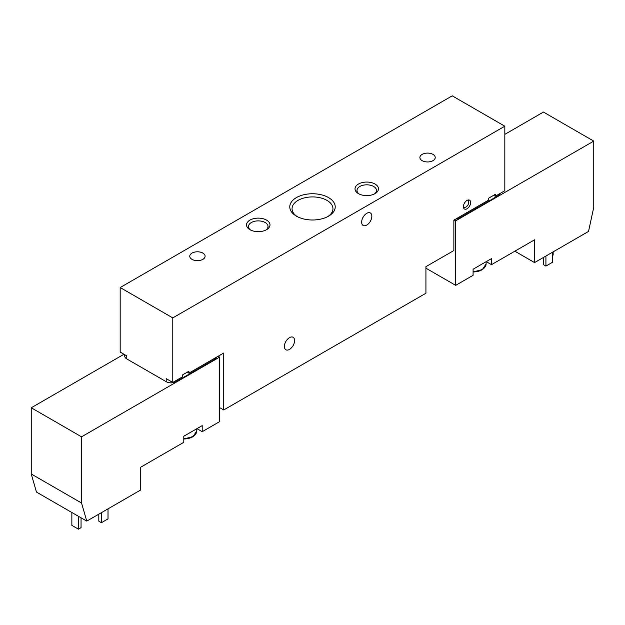 <?xml version="1.0" encoding="UTF-8"?>
<svg xmlns="http://www.w3.org/2000/svg" width="625" height="625" viewBox="0 0 625 625"><rect width="100%" height="100%" fill="white"/><g stroke="black" fill="none" stroke-linecap="round" stroke-linejoin="round"><path stroke-width="0.94" d="M327.727 216.617A20.453 11.812 0 0 0 332.953 208.727A20.453 11.812 0 0 0 326.969 200.375A20.453 11.812 0 0 0 304.672 197.82A20.453 11.812 0 0 0 292.047 208.727A20.453 11.812 0 0 0 297.273 216.617M328.57 197.594A22.727 13.125 0 0 0 296.43 197.594A22.727 13.125 0 0 0 296.43 216.148L296.43 216.148A22.727 13.125 0 0 0 328.57 216.148A22.727 13.125 0 0 0 328.57 197.594M265.797 230.102A9.766 5.641 0 0 0 268.016 226.516A9.766 5.641 0 0 0 265.156 222.531A9.766 5.641 0 0 0 254.516 221.312A9.766 5.641 0 0 0 248.492 226.516A9.766 5.641 0 0 0 250.719 230.102M266.555 220.109A11.742 6.781 0 0 0 249.953 220.109A11.742 6.781 0 0 0 249.953 229.695L249.953 229.695A11.742 6.781 0 0 0 266.555 229.695A11.742 6.781 0 0 0 266.555 220.109M374.281 194.039A9.766 5.641 0 0 0 376.508 190.453A9.766 5.641 0 0 0 373.648 186.469A9.766 5.641 0 0 0 363.008 185.25A9.766 5.641 0 0 0 356.984 190.453A9.766 5.641 0 0 0 359.203 194.039M375.047 184.047A11.742 6.781 0 0 0 358.445 184.047A11.742 6.781 0 0 0 358.445 193.633L358.445 193.633A11.742 6.781 0 0 0 375.047 193.633A11.742 6.781 0 0 0 375.047 184.047M289.484 337.648A7.203 4.164 -60 0 1 293.094 337.289A7.203 4.164 -60 0 1 294.195 343.07A7.203 4.164 -60 0 1 289.484 349.414A7.203 4.164 -60 0 1 285.883 349.773A7.203 4.164 -60 0 1 284.781 344A7.203 4.164 -60 0 1 289.484 337.648M366.742 213.328A7.203 4.164 -60 0 1 370.352 212.969A7.203 4.164 -60 0 1 371.453 218.742A7.203 4.164 -60 0 1 366.742 225.094A7.203 4.164 -60 0 1 363.141 225.453A7.203 4.164 -60 0 1 362.039 219.68A7.203 4.164 -60 0 1 366.742 213.328M422.141 160.656A7.672 4.43 180 0 1 419.891 157.523A7.672 4.43 180 0 1 424.625 153.43A7.672 4.43 180 0 1 432.992 154.391A7.672 4.43 180 0 1 435.234 157.523A7.672 4.43 180 0 1 430.5 161.617A7.672 4.43 180 0 1 422.141 160.656M202.859 253.086A7.672 4.43 180 0 1 205.109 256.219A7.672 4.43 180 0 1 200.375 260.312A7.672 4.43 180 0 1 192.008 259.352A7.672 4.43 180 0 1 189.766 256.219A7.672 4.43 180 0 1 194.5 252.133A7.672 4.43 180 0 1 202.859 253.086M470.633 202.508A5.117 2.953 120 0 0 469.57 200.164A5.117 2.953 120 0 0 465.633 201.539A5.117 2.953 120 0 0 463.398 206.68A5.117 2.953 120 0 0 464.461 209.023A5.117 2.953 120 0 0 468.398 207.656A5.117 2.953 120 0 0 470.633 202.508M195.492 434.219A12.438 7.18 180 0 1 183.789 438.969L193.031 436.641L196.812 430.922A13.016 7.516 0 0 1 183.789 438.445M484.797 267.188A12.438 7.18 180 0 1 473.094 271.945L482.336 269.609L486.117 263.898A13.016 7.516 -0 0 1 473.094 271.414M500.219 193.398A6.977 4.023 180 0 1 498.25 195.672L459.781 217.883A6.977 4.023 180 0 1 455.836 219.023M504.82 134.367L543.453 112.062L593.75 141.109L455.672 220.82L454.195 219.969M455.672 220.82L455.672 285.359L473.094 275.297L473.094 269.227L491.508 258.594L491.508 264.672L486.25 261.633M491.508 264.672L534.57 239.805L534.57 262.586L514.852 251.195M455.672 285.359L425.922 268.18M593.75 141.109L593.75 207.312L588.531 231.43L534.57 262.586M543.289 257.555L543.289 264.578L545.914 266.094L552.492 262.297L552.492 252.234M545.914 256.031L545.914 266.094M552.492 255.469L553.148 255.086L553.148 251.859M216.5 357.195A6.977 4.023 180 0 1 214.531 359.477L176.07 381.68A6.977 4.023 180 0 1 166.203 381.68L126.75 358.906A6.977 4.023 180 0 1 124.711 356.062L124.711 354.688M219.625 407.594L223.734 409.969L223.734 353.023L188.891 373.141L187.242 372.195L182.312 375.039L182.312 376.938L172.781 382.445L166.203 378.648L166.203 381.68M126.75 358.906L126.75 355.867L120.18 352.07L120.18 287.539L172.781 317.906L172.781 382.445M182.312 375.039L188.891 371.242L188.891 373.141M495.289 196.242L495.289 194.344L488.711 198.141L493.641 195.297L495.289 196.242L504.82 190.742L504.82 126.203L172.781 317.906M504.82 126.203L452.219 95.836L120.18 287.539M488.711 198.141L488.711 200.039L453.867 220.156L453.867 250.531L425.922 266.664L425.922 293.234L223.734 409.969M425.922 266.664L430.852 263.812M71.852 512.508L71.852 525.367L78.43 529.164L78.43 516.297M78.43 529.164L81.055 527.648L81.055 517.82M101.438 512.648L101.438 522.711L98.812 521.195L98.812 514.172M101.438 522.711L108.016 518.914L108.016 508.852M218.148 356.25L219.625 357.102L81.547 436.82L31.25 407.781L31.25 473.984L36.469 492.078L86.773 521.117L140.727 489.969L140.727 467.195L183.789 442.328L183.789 436.25L202.203 425.625L202.203 431.695L196.945 428.664M31.25 473.984L81.547 503.023L86.773 521.117M81.547 436.82L81.547 503.023M31.25 407.781L123.961 354.258M219.625 357.102L219.625 421.641L202.203 431.695M176.07 380.547L176.07 381.68M214.531 359.477L214.531 358.336M498.25 195.672L498.25 194.539M459.781 216.742L459.781 217.883M463.555 207.812A5.461 5.461 0 0 0 468.07 199.992M486.117 261.711L486.117 263.898M196.812 428.734L196.812 430.922"/></g></svg>
